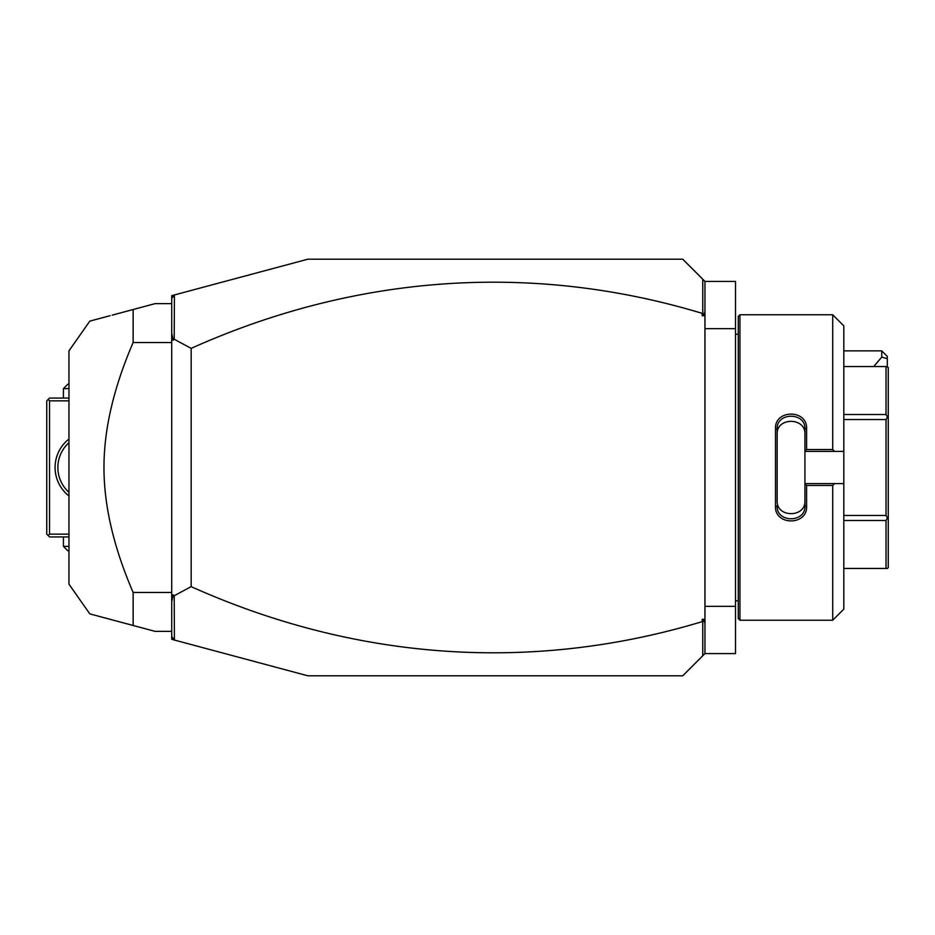 <?xml version="1.0" encoding="UTF-8"?>
<svg xmlns="http://www.w3.org/2000/svg" width="935" height="935" viewBox="0 0 935 935"><rect width="100%" height="100%" fill="white"/><g stroke="black" fill="none" stroke-linecap="round" stroke-linejoin="round"><path stroke-width="1.4" d="M832.711 485.475L832.711 620.244L843.814 609.141L843.814 483.605L834.558 483.605L832.711 485.475L806.601 485.475L806.601 506.326C807.478 525.762 774.624 525.75 775.489 506.326L775.489 428.674L777.16 429.095L777.16 500.751C776.272 517.943 805.83 517.943 804.93 500.751L804.93 505.905C805.83 523.051 776.26 523.062 777.16 505.905L775.489 506.326M739.947 467.5L739.947 620.244L738.276 618.584L738.276 316.416L739.947 314.756L739.947 467.5M834.558 483.605L804.93 483.605L804.93 451.208L806.601 449.525L832.711 449.525L834.558 451.395L843.814 451.395L843.814 325.859L832.711 314.756L832.711 449.525M806.601 485.475L804.93 483.605M804.93 483.792L804.93 505.905L806.601 506.326M775.489 428.674C774.624 409.25 807.478 409.25 806.601 428.674L806.601 449.525M806.601 428.674L804.93 429.095L804.93 451.208M777.16 434.249C776.272 417.057 805.818 417.057 804.93 434.249L804.93 429.095C805.83 411.949 776.26 411.938 777.16 429.095M804.93 451.395L834.558 451.395M843.814 483.605L843.814 451.395M843.814 414.521L886.029 414.521L887.467 417.022L886.029 419.523L886.029 515.477L887.467 517.978L888.25 517.523L888.25 567.557L887.467 568.457L843.814 568.457M843.814 366.543L886.029 366.543L886.029 414.521M843.814 419.523L886.029 419.523M887.467 417.022L888.25 417.477L888.25 517.523M886.029 366.543L888.25 367.443L888.25 417.477M887.467 517.978L886.029 520.479L886.029 568.457M843.814 515.477L886.029 515.477M843.814 520.479L886.029 520.479M174.413 640.043L171.724 639.33L171.724 295.67L307.814 259.205L682.737 259.205L704.955 281.423L735.506 281.423L735.506 653.577L704.955 653.577L682.737 675.795L307.814 675.795L174.413 640.043L174.19 595.759L191.161 586.631A1413.93 999.807 -90 0 0 702.173 621.646L702.173 619.297L704.955 619.297L704.955 653.577M704.955 606.359L735.506 606.359M704.955 328.641L735.506 328.641M704.955 623.703L704.347 620.863L702.173 621.646M702.758 622.055L702.758 655.774M171.724 636.548L174.19 639.762M174.413 294.957L174.19 339.241L191.161 348.369A1413.93 999.807 90 0 1 702.173 313.354L704.347 314.137L702.173 315.703L702.173 313.354M702.758 279.226L702.758 312.945M171.724 298.452L174.19 295.238M191.161 348.369L191.161 586.631M174.19 339.241L173.162 340.235L171.724 339.545M171.724 601.801L173.162 594.765L171.724 595.455M173.162 594.765L174.19 595.759M171.724 333.199L173.162 340.235M704.955 281.423L704.955 619.297M704.955 315.703L702.173 315.703M704.955 311.297L704.347 314.137M702.173 619.297L704.347 620.863M48.141 399.455L49.532 400.846L49.532 534.154L48.141 535.545L46.75 534.154L46.75 400.846L49.532 398.065L68.968 398.065M49.532 400.846L68.968 400.846M49.532 534.154L68.968 534.154M68.968 495.959A36.103 36.103 0 0 1 68.968 439.041M48.141 535.545L49.532 536.935L68.968 536.935M67.063 490.489L66.373 489.753M65.649 488.923L64.924 488.023M64.807 487.871L64.27 487.158M64.199 487.053L63.486 486.036M63.381 485.873L62.832 485.008M62.809 484.973L62.166 483.886M61.558 482.764L60.997 481.63M60.483 480.473L60.015 479.304M59.606 478.136L59.314 477.247M59.232 476.955L58.905 475.775M58.624 474.594L58.438 473.671M58.391 473.414L58.192 472.233M58.052 471.053L57.993 470.457M57.947 469.861L57.877 468.68M57.877 466.32L57.947 465.139M57.982 464.707L58.052 463.947M58.192 462.767L58.391 461.586M58.426 461.411L58.624 460.406M58.905 459.225L59.232 458.045M59.279 457.858L59.606 456.864M60.015 455.696L60.483 454.527M60.997 453.37L61.558 452.236M61.616 452.131L62.084 451.266M62.166 451.114L63.405 449.092M63.486 448.964L64.199 447.947M64.258 447.865L64.819 447.117M64.924 446.977L65.649 446.077M68.968 492.336A33.321 33.321 0 0 1 68.968 442.664M68.968 546.379L63.416 546.379L63.416 536.935M63.416 546.379L67.858 550.82L68.968 550.82M68.968 388.621L63.416 388.621L63.416 398.065M63.416 388.621L67.858 384.18L68.968 384.18M171.724 303.641L155.058 303.641L133.144 309.52L133.144 342.526L171.724 342.526M133.144 342.526C113.661 387.686 103.937 429.352 103.972 467.5C103.949 505.66 113.661 547.326 133.144 592.474L171.724 592.474M133.144 592.474L133.144 625.48L89.783 613.863L155.058 631.359L171.724 631.359M110.108 315.691L89.783 321.137L68.968 350.859L68.968 584.141L89.783 613.863L103.902 617.649M133.144 309.52L112.165 315.142M133.144 625.48L112.165 619.858M110.108 619.309L104.697 617.86M881.74 350.859L887.303 356.41L887.303 358.701L881.74 357.088L881.74 350.859L843.814 350.859M887.303 358.701L887.303 366.543M881.74 357.088L873.769 366.543M832.711 620.244L739.947 620.244M739.947 314.756L832.711 314.756M738.276 334.192L735.506 334.192M738.276 600.808L735.506 600.808"/></g></svg>
